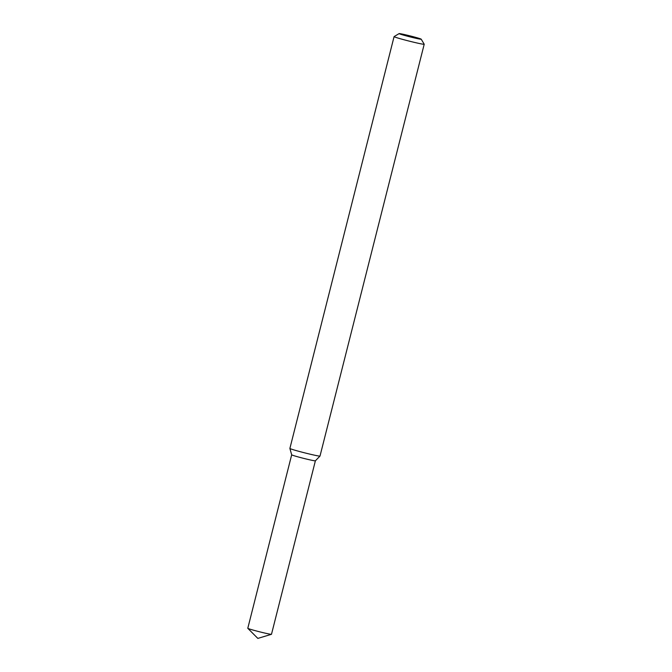 <?xml version="1.0" encoding="UTF-8"?>
<svg xmlns="http://www.w3.org/2000/svg" width="672" height="672" viewBox="0 0 672 672"><rect width="100%" height="100%" fill="white"/><g stroke="black" fill="none" stroke-linecap="round" stroke-linejoin="round"><path stroke-width="1.01" d="M319.998 456.07L315.378 460.816A12.222 0.512 -165.8 0 1 303.408 458.304A12.222 0.512 -165.8 0 1 291.69 454.818L289.884 448.451A15.54 0.647 -165.8 0 1 289.884 448.434A15.54 0.647 -165.8 0 0 304.786 452.878A15.54 0.647 -165.8 0 0 319.998 456.07A15.54 0.647 -165.8 0 0 320.006 456.053L424.208 44.234A15.54 0.647 -165.8 0 1 424.208 44.234A15.54 0.647 -165.8 0 1 408.988 41.059A15.54 0.647 -165.8 0 1 394.086 36.616A15.54 0.647 -165.8 0 1 394.103 36.59L399.134 33.6A11.39 0.479 -165.8 0 1 400.646 33.76A11.39 0.479 -165.8 0 1 412.902 36.624A11.39 0.479 -165.8 0 1 421.21 39.186A11.39 0.479 -165.8 0 1 410.046 36.876A11.39 0.479 -165.8 0 1 399.134 33.6M315.386 460.807L271.488 634.284A12.222 0.512 -165.8 0 1 271.446 634.309A12.222 0.512 -165.8 0 1 259.51 631.781A12.222 0.512 -165.8 0 1 247.808 628.328A12.222 0.512 -165.8 0 1 247.792 628.286L291.682 454.81A12.222 0.512 -165.8 0 0 303.408 458.304A12.222 0.512 -165.8 0 0 315.386 460.799M394.086 36.616L289.884 448.434M421.21 39.186L424.208 44.209M247.808 628.328L257.838 638.4L271.446 634.309"/></g></svg>
